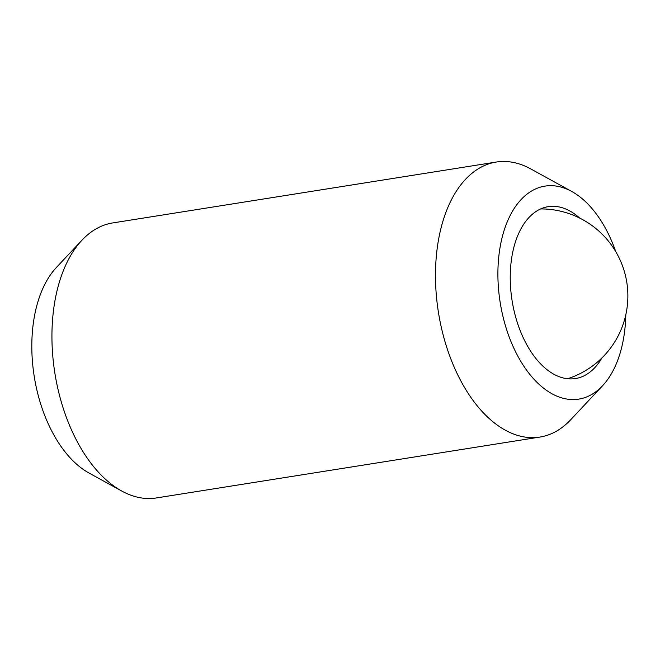 <?xml version="1.0" encoding="UTF-8"?>
<svg xmlns="http://www.w3.org/2000/svg" width="660" height="660" viewBox="0 0 660 660"><rect width="100%" height="100%" fill="white"/><g stroke="black" fill="none" stroke-linecap="round" stroke-linejoin="round"><path stroke-width="0.99" d="M615.772 251.691A107.827 62.461 81 0 0 571.758 191.474L530.855 168.968A139.235 80.652 81 0 0 496.254 162.046A139.235 80.652 81 0 0 437.497 246.163A139.235 80.652 81 0 0 539.905 437.068A139.235 80.652 81 0 0 570.669 419.776L602.596 385.712A107.827 62.461 81 0 0 624.269 333.96A107.827 62.461 81 0 0 625.795 314.828M571.758 191.474A107.827 62.461 81 0 0 499.455 251.254A107.827 62.461 81 0 0 528.38 372.545A107.827 62.461 81 0 0 602.596 385.712M496.254 162.046L112.703 222.931A139.235 80.652 81 0 0 81.939 240.224A139.235 80.652 81 0 0 53.947 307.048A139.235 80.652 81 0 0 121.745 491.032A139.235 80.652 81 0 0 156.354 497.954L539.905 437.068M81.939 240.224L56.397 267.473A114.114 66.099 81 0 0 33.462 322.237A114.114 66.099 81 0 0 89.026 473.03L121.745 491.032M601.904 357.951A87.021 50.407 -99 0 1 575.504 378.551A87.021 50.407 -99 0 1 511.5 259.24A87.021 50.407 -99 0 1 548.221 206.662A87.021 50.407 -99 0 1 579.703 218.08M567.633 378.741A87.021 87.021 0 0 0 540.68 208.923"/></g></svg>
